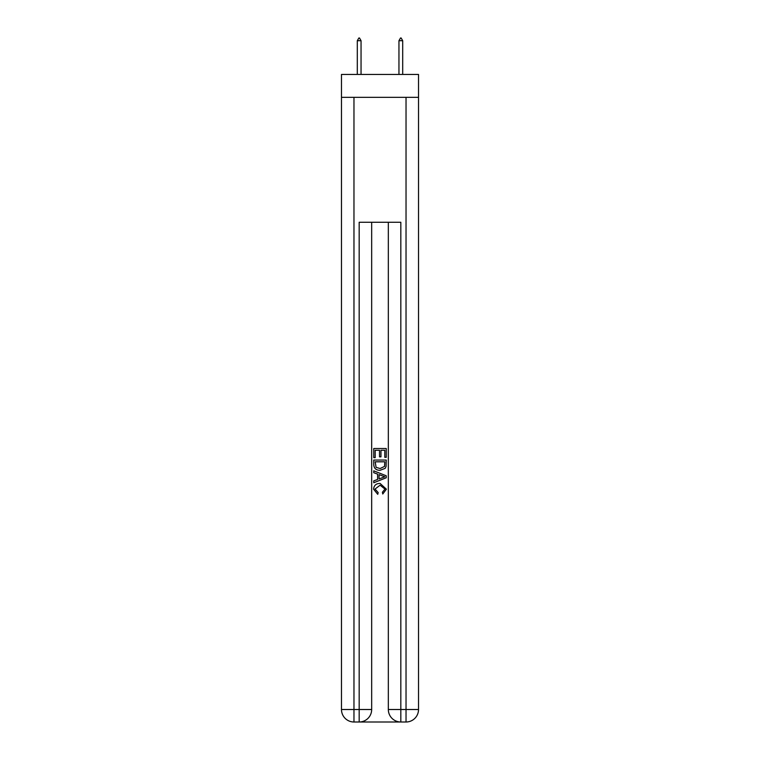 <?xml version="1.0" encoding="UTF-8"?>
<svg xmlns="http://www.w3.org/2000/svg" width="760" height="760" viewBox="0 0 760 760"><rect width="100%" height="100%" fill="white"/><g stroke="black" fill="none" stroke-linecap="round" stroke-linejoin="round"><path stroke-width="1.14" d="M418.522 97.346L418.522 74.442L341.477 74.442L341.477 97.346L418.522 97.346L418.522 709.507L406.03 709.507L406.03 97.346M360.116 722L399.883 722M400.824 722L400.824 709.507L388.331 709.507A12.492 12.492 0 0 0 400.824 722L406.03 722L406.03 709.507L400.824 709.507L400.824 222.271L359.176 222.271L359.176 709.507L341.477 709.507L341.477 97.346M371.668 222.271L371.668 709.507A12.492 12.492 0 0 1 359.176 722L353.97 722A12.492 12.492 0 0 1 341.477 709.507M388.331 709.507L388.331 222.271M406.03 722A12.492 12.492 0 0 0 418.522 709.507M373.749 457.644L373.749 448.514L386.251 448.514L386.251 457.32L384.807 457.32L384.807 450.272L380.959 450.272L380.959 456.845L379.515 456.845L379.515 450.272L375.193 450.272L375.193 457.644L373.749 457.644M373.749 464.522L373.749 460.047L386.251 460.047L386.07 466.526L385.177 468.34L380.066 470.298C376.077 470.307 373.967 468.388 373.749 464.522M375.193 461.805L376.077 467.333L380.095 468.53L384.55 466.402L384.807 461.805L375.193 461.805M373.749 472.701L373.749 470.829L386.251 475.788L386.251 477.774L373.749 482.733L373.749 480.861L377.596 479.446L377.596 474.116L373.749 472.701M382.498 475.931L379.041 474.648L379.041 478.914L384.807 476.786L382.498 475.931M375.031 489.05L378.166 492.556L377.748 494.323L373.597 489.221C373.93 485.383 376.095 483.455 380.095 483.426L386.403 489.183L382.774 494L382.394 492.242L384.969 489.098L380.104 485.193L375.031 489.05M361.048 40.707L359.49 38L358.863 38L357.305 40.707L361.048 40.707L361.048 74.442M357.305 40.707L357.305 74.442M400.51 38L401.137 38L402.695 40.707L398.952 40.707L400.51 38M402.695 74.442L402.695 40.707M398.952 74.442L398.952 40.707M353.97 97.346L353.97 722M371.668 709.507L359.176 709.507L359.176 722"/></g></svg>
